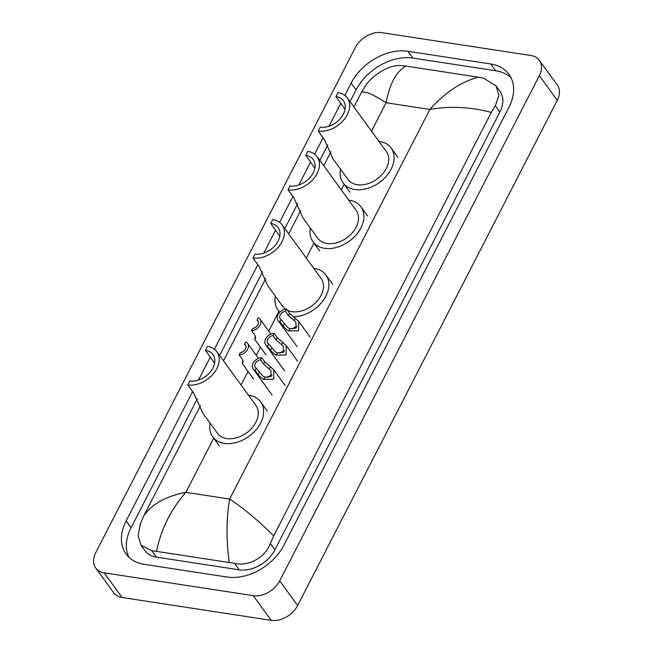 <?xml version="1.0" encoding="UTF-8"?>
<svg xmlns="http://www.w3.org/2000/svg" width="653" height="653" viewBox="0 0 653 653"><rect width="100%" height="100%" fill="white"/><g stroke="black" fill="none" stroke-linecap="round" stroke-linejoin="round"><path stroke-width="0.98" d="M539.329 60.313L557.278 84.98A21.573 15.256 144 0 1 557.262 100.342L297.637 605.527A21.573 15.256 144 0 1 271.207 620.35L122.127 597.495A21.573 15.256 144 0 1 113.671 592.687L95.722 568.02A21.573 15.256 144 0 1 95.738 552.658L355.363 47.473A21.573 15.256 144 0 1 381.793 32.65L530.873 55.505A21.573 15.256 144 0 1 539.329 60.313A21.573 15.256 144 0 1 539.321 75.675L279.688 580.86A21.573 15.256 144 0 1 253.258 595.675L104.178 572.82A21.573 15.256 144 0 1 95.722 568.02M192.611 391.596L126.119 520.98A46.379 32.797 -36 0 0 126.102 554.013A46.379 32.797 -36 0 0 144.28 564.347L227.097 577.04A46.379 32.797 -36 0 0 283.924 545.173L508.932 107.345A46.379 32.797 -36 0 0 508.948 74.311A46.379 32.797 -36 0 0 490.778 63.986L407.954 51.285A46.379 32.797 -36 0 0 351.134 83.16L344.857 95.362M340.842 103.182L329.006 126.209M323.08 137.742L314.648 154.141M310.624 161.968L298.796 184.995M292.87 196.52L279.623 222.289M275.607 230.117L263.771 253.144M257.845 264.669L214.396 349.216M210.372 357.044L198.536 380.07M197.361 398.746L131.057 527.763A46.379 32.797 -36 0 0 128.878 557.18M511.111 77.927A46.379 32.797 -36 0 0 495.709 70.769L412.884 58.076A46.379 32.797 -36 0 0 356.065 89.943L350.057 101.639M327.83 144.884L319.839 160.426M297.621 203.671L284.822 228.566M262.596 271.819L219.588 355.501M141.024 545.19L144.99 550.642A29.124 20.594 -36 0 0 156.402 557.131L239.227 569.832A29.124 20.594 -36 0 0 274.905 549.818L499.92 111.989A29.124 20.594 -36 0 0 499.929 91.249L495.962 85.788L498.933 95.411L495.341 105.704L491.276 112.422L273.68 535.819L270.334 543.525C265.428 557.695 247.74 566.845 234.5 563.327L151.676 550.626L141.024 545.182L138.134 535.689L140.428 523.616L143.774 515.911C151.969 504.018 166.001 496.158 185.885 492.346C170.808 509.601 161.046 529.199 156.589 551.132M491.276 112.422C470.413 106.896 449.95 105.908 429.878 109.459C445.093 92.4 461.287 81.649 478.461 77.193L483.783 78.262L495.962 85.788M478.461 77.193L405.88 66.067C396.208 71.618 389.621 83.845 386.111 102.75C372.651 94.056 364.407 90.645 361.378 92.506L353.934 106.978M330.973 151.659L323.725 165.764M300.764 210.446L288.708 233.905M265.738 278.586L223.473 360.84M200.512 405.513L143.774 515.911M361.378 92.506L365.443 85.788C372.659 74.801 389.498 64.484 400.958 65.561L405.88 66.067M229.17 562.257C226.15 539.264 226.313 518.196 229.652 499.055C243.3 508.01 257.968 520.27 273.68 535.819M347.298 97.852A23.728 16.782 144 0 0 338.001 92.563L335.977 96.505A18.88 13.346 144 0 1 343.372 100.709A18.88 13.346 144 0 1 340.237 118.707A18.88 13.346 144 0 1 320.239 127.123L318.215 131.057L324.28 139.383L333.071 158.965L347.951 179.428A23.728 16.782 -36 0 0 357.256 184.717A23.728 16.782 -36 0 0 382.397 174.139A23.728 16.782 -36 0 0 386.331 151.512L347.298 97.852A23.728 16.782 144 0 1 343.356 120.478A23.728 16.782 144 0 1 318.215 131.057M335.977 96.505L345.037 109.377M378.928 141.334A29.663 20.978 144 0 1 379.507 141.415A29.663 20.978 144 0 1 391.131 148.019A29.663 20.978 144 0 1 386.209 176.302A29.663 20.978 144 0 1 354.783 189.525A29.663 20.978 144 0 1 343.16 182.922A29.663 20.978 144 0 1 340.548 169.258M317.089 156.638A23.728 16.782 144 0 0 307.783 151.349L305.767 155.283A18.88 13.346 144 0 1 313.162 159.487A18.88 13.346 144 0 1 310.028 177.494A18.88 13.346 144 0 1 290.03 185.901L288.006 189.843L294.062 198.169L302.853 217.751L317.742 238.214A23.728 16.782 -36 0 0 327.039 243.504A23.728 16.782 -36 0 0 352.187 232.925A23.728 16.782 -36 0 0 356.122 210.299L317.089 156.638A23.728 16.782 144 0 1 313.146 179.265A23.728 16.782 144 0 1 288.006 189.843M305.767 155.283L314.828 168.164M348.718 200.12A29.663 20.978 144 0 1 349.298 200.202A29.663 20.978 144 0 1 360.921 206.805A29.663 20.978 144 0 1 355.999 235.088A29.663 20.978 144 0 1 324.574 248.311A29.663 20.978 144 0 1 312.942 241.708A29.663 20.978 144 0 1 310.338 228.036M252.98 257.984A23.728 16.782 144 0 0 278.129 247.405A23.728 16.782 144 0 0 282.063 224.779A23.728 16.782 144 0 0 272.766 219.498L270.742 223.432A18.88 13.346 144 0 1 278.137 227.636A18.88 13.346 144 0 1 275.003 245.634A18.88 13.346 144 0 1 255.005 254.05L252.98 257.984L259.045 266.318L267.836 285.9L282.725 306.363A23.728 16.782 -36 0 0 285.622 309.187M270.742 223.432L279.802 236.313M287.402 310.232A23.728 16.782 -36 0 0 292.022 311.644A23.728 16.782 -36 0 0 317.162 301.066A23.728 16.782 -36 0 0 321.105 278.439L282.063 224.779M279.974 312.134A29.663 20.978 144 0 1 277.925 309.849A29.663 20.978 144 0 1 275.321 296.184M313.701 268.261A29.663 20.978 144 0 1 314.273 268.342A29.663 20.978 144 0 1 325.896 274.954A29.663 20.978 144 0 1 322.443 301.457A29.663 20.978 144 0 1 293.532 316.738M216.829 351.714A23.728 16.782 144 0 0 207.532 346.425L205.507 350.359A18.88 13.346 144 0 1 212.902 354.563A18.88 13.346 144 0 1 209.776 372.561A18.88 13.346 144 0 1 189.77 380.977L187.754 384.919L193.81 393.245L202.601 412.827L217.49 433.29A23.728 16.782 -36 0 0 226.787 438.579A23.728 16.782 -36 0 0 251.927 428.001A23.728 16.782 -36 0 0 255.87 405.374L216.829 351.714A23.728 16.782 144 0 1 212.894 374.34A23.728 16.782 144 0 1 187.754 384.919M205.507 350.359L214.568 363.239M248.466 395.196A29.663 20.978 144 0 1 249.038 395.277A29.663 20.978 144 0 1 260.669 401.881A29.663 20.978 144 0 1 255.739 430.164A29.663 20.978 144 0 1 224.314 443.387A29.663 20.978 144 0 1 212.69 436.784A29.663 20.978 144 0 1 210.086 423.111M251.593 330.663L252.752 328.41A5.395 3.812 -36 0 0 257.535 325.382A5.395 3.812 -36 0 0 257.943 320.86A5.395 3.812 -36 0 0 257.037 320.068L258.196 317.807A8.089 5.722 -36 0 1 260.131 319.276A8.089 5.722 -36 0 1 259.282 326.378A8.089 5.722 -36 0 1 251.593 330.663L254.67 334.891L255.658 338.074L254.605 339.193L255.486 336.45M257.037 320.068L258.425 321.978M239.137 354.897L240.296 352.644A5.395 3.812 -36 0 0 245.087 349.616A5.395 3.812 -36 0 0 245.495 345.094A5.395 3.812 -36 0 0 244.581 344.294L245.74 342.041A8.089 5.722 -36 0 1 247.675 343.511A8.089 5.722 -36 0 1 246.826 350.612A8.089 5.722 -36 0 1 239.137 354.897L242.214 359.126L243.202 362.309L242.157 363.419L243.03 360.676M244.581 344.294L245.977 346.204M281.116 319.684L287.769 327.569L289.916 328.688L296.103 328.075L295.842 322.043L288.487 315.57L285.41 311.342A5.395 3.812 -36 0 0 280.619 314.371A5.395 3.812 -36 0 0 280.21 318.893A5.395 3.812 -36 0 0 281.116 319.684L279.957 321.945L283.035 326.174L286.643 329.757L288.757 330.94L298.601 330.777L298.674 321.349L310.085 337.038M279.957 321.945A8.089 5.722 -36 0 1 278.031 320.476A8.089 5.722 -36 0 1 278.88 313.375A8.089 5.722 -36 0 1 286.569 309.089L289.646 313.318L298.674 321.349M286.569 309.089L285.41 311.342M296.976 326.729A5.395 3.812 -36 0 0 292.315 329.177M268.669 343.919L275.313 351.804L277.46 352.922L283.647 352.302L283.394 346.278L276.031 339.805L272.954 335.577A5.395 3.812 -36 0 0 268.163 338.605A5.395 3.812 -36 0 0 267.754 343.119A5.395 3.812 -36 0 0 268.669 343.919L267.51 346.172L270.587 350.408L274.187 353.991L276.301 355.167L286.153 355.003L286.226 345.584L297.637 361.272M267.51 346.172A8.089 5.722 -36 0 1 265.575 344.711A8.089 5.722 -36 0 1 266.424 337.609A8.089 5.722 -36 0 1 274.113 333.316L277.19 337.552L286.226 345.584M274.113 333.316L272.954 335.577M284.52 350.955A5.395 3.812 -36 0 0 279.859 353.404M256.213 368.153L262.857 376.03L265.004 377.156L271.191 376.536L270.938 370.504L263.583 364.039L260.506 359.803A5.395 3.812 -36 0 0 255.715 362.831A5.395 3.812 -36 0 0 255.307 367.353A5.395 3.812 -36 0 0 256.213 368.153L255.054 370.406L258.131 374.634L261.739 378.218L263.853 379.401L273.697 379.238L273.77 369.818L285.181 385.499M255.054 370.406A8.089 5.722 -36 0 1 253.127 368.937A8.089 5.722 -36 0 1 253.968 361.835A8.089 5.722 -36 0 1 261.665 357.55L264.743 361.778L273.77 369.818M261.665 357.55L260.506 359.803M272.064 375.189A5.395 3.812 -36 0 0 267.412 377.638M213.768 438.09L185.885 492.346L229.652 499.055L429.878 109.459L386.111 102.75L371.516 131.139M241.047 385.001L248.009 371.467M256.286 355.346L260.457 347.233M268.742 331.12L278.994 311.163M306.281 258.074L314.02 243.022M341.307 189.925L344.229 184.236M104.178 572.82L122.127 597.495M253.258 595.675L271.207 620.35M279.688 580.86L297.637 605.527M539.321 75.675L557.262 100.342M131.057 527.763L126.119 520.98M356.065 89.943L351.134 83.16M412.884 58.076L407.954 51.285M495.709 70.769L490.778 63.986M499.92 111.989L495.341 105.704M274.905 549.818L270.334 543.525M239.227 569.832L234.5 563.327M156.402 557.131L151.676 550.626M295.376 318.06L294.225 320.305M289.916 328.688L288.757 330.94M284.194 323.921L283.035 326.174M289.646 313.318L288.487 315.57M282.929 342.286L281.769 344.539M277.46 352.922L276.301 355.167M271.746 348.147L270.587 350.408M277.19 337.552L276.031 339.805M270.473 366.521L269.314 368.774M265.004 377.156L263.853 379.401M259.29 372.381L258.131 374.634M264.743 361.778L263.583 364.039M343.16 182.922L349.886 192.17M391.131 148.019L397.865 157.275M312.942 241.708L319.676 250.956M360.921 206.805L367.655 216.061M277.925 309.849L279.745 312.354M325.896 274.954L332.63 284.202M212.69 436.784L219.424 446.032M260.669 401.881L267.395 411.137M260.131 319.276L270.905 334.091M254.605 339.193L266.016 354.873M247.675 343.511L258.449 358.326M242.157 363.419L253.56 379.107M278.031 320.476L297.001 346.555M265.575 344.711L284.553 370.79M253.127 368.937L272.097 395.016"/></g></svg>
